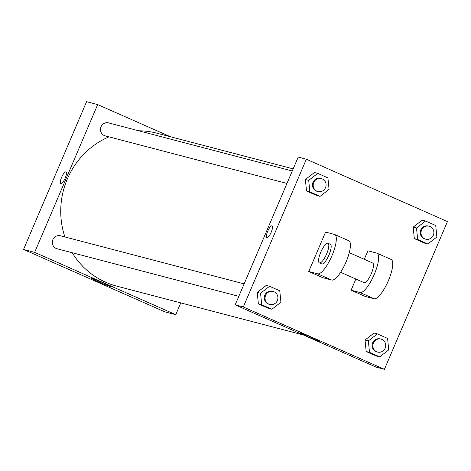 <?xml version="1.0" encoding="UTF-8"?>
<svg xmlns="http://www.w3.org/2000/svg" width="471" height="471" viewBox="0 0 471 471"><rect width="100%" height="100%" fill="white"/><g stroke="black" fill="none" stroke-linecap="round" stroke-linejoin="round"><path stroke-width="0.71" d="M180.787 302.894L175.754 314.687L164.656 311.784L23.55 249.442L86.576 101.683L97.674 104.591L170.496 136.767M292.273 170.991L108.583 122.902A6.7 6.423 104.7 0 0 100.676 127.759A6.7 6.423 104.7 0 0 105.192 135.866L286.963 183.449M175.754 314.687L34.648 252.35L97.674 104.591M238.809 296.336L57.038 248.753A6.7 6.423 -75.3 0 1 52.522 240.646A6.7 6.423 -75.3 0 1 60.435 235.788L244.125 283.878M303.459 335.011L116.696 286.121A79.057 75.766 -75.3 0 1 72.228 252.727M64.904 236.96A79.057 75.766 -75.3 0 1 108.966 136.849M138.727 130.791A79.057 75.766 -75.3 0 1 156.737 133.163L293.174 168.877M91.827 278.343A10.603 0.465 23.1 0 1 102.702 282.624A10.603 0.465 23.1 0 1 110.885 286.615A10.603 0.465 23.1 0 1 100.953 282.877A10.603 0.465 23.1 0 1 91.38 278.296A10.603 0.465 23.1 0 1 91.827 278.343M34.648 252.35L23.55 249.442M60.894 183.59A6.364 1.796 113.8 0 1 60.818 183.566A6.364 1.796 113.8 0 1 61.742 177.019A6.364 1.796 113.8 0 1 65.958 171.921A6.364 1.796 113.8 0 1 65.086 178.338A6.364 1.796 113.8 0 1 60.894 183.59M65.964 171.921A6.364 1.796 -66.2 0 0 61.748 177.019A6.364 1.796 -66.2 0 0 60.818 183.566M376.288 367.186L235.182 304.843L298.208 157.084L306.344 159.216L447.45 221.558L384.424 369.317L376.288 367.186L235.182 304.843L298.208 157.084M368.357 340.898L377.389 333.91L387.574 338.408L388.728 349.894L379.697 356.877L369.511 352.379L368.357 340.898L365.031 340.027L374.056 333.038L377.389 333.91M380.98 339.108L380.238 338.914A6.7 6.423 104.7 0 0 372.331 343.771A6.7 6.423 104.7 0 0 376.847 351.878L377.583 352.072A6.7 6.423 104.7 0 0 385.16 348.187A6.7 6.423 104.7 0 0 380.98 339.108A6.7 6.423 104.7 0 0 373.067 343.965A6.7 6.423 104.7 0 0 377.583 352.072M379.697 356.877L376.364 356.005L366.179 351.507L365.031 340.027L374.056 333.038M369.511 352.379L366.179 351.507L365.031 340.027M260.551 293.268L269.583 286.286L279.768 290.784L280.922 302.264L271.891 309.253L261.705 304.755L260.551 293.268L257.225 292.397L266.256 285.414L269.583 286.286M273.174 291.478L272.432 291.284A6.7 6.423 104.7 0 0 264.525 296.141A6.7 6.423 104.7 0 0 269.041 304.248L269.783 304.443A6.7 6.423 104.7 0 0 277.354 300.557A6.7 6.423 104.7 0 0 273.174 291.478A6.7 6.423 104.7 0 0 265.267 296.336A6.7 6.423 104.7 0 0 269.783 304.443M271.891 309.253L268.558 308.381L258.379 303.883L257.225 292.397L266.256 285.414M261.705 304.755L258.379 303.883L257.225 292.397M416.511 228.011L425.543 221.023L435.722 225.521L436.876 237.007L427.845 243.99L417.659 239.492L416.511 228.011L413.179 227.134L422.21 220.151L425.543 221.023M429.128 226.221L428.386 226.027A6.7 6.423 104.7 0 0 420.479 230.878A6.7 6.423 104.7 0 0 424.995 238.991L425.737 239.18A6.7 6.423 104.7 0 0 433.314 235.3A6.7 6.423 104.7 0 0 429.128 226.221A6.7 6.423 104.7 0 0 421.221 231.073A6.7 6.423 104.7 0 0 425.737 239.18M427.845 243.99L424.518 243.118L414.333 238.62L413.179 227.134L422.21 220.151M417.659 239.492L414.333 238.62L413.179 227.134M308.705 180.381L317.737 173.393L327.916 177.897L329.07 189.377L320.039 196.366L309.859 191.868L308.705 180.381L305.373 179.51L314.404 172.521L317.737 173.393M321.322 178.591L320.586 178.397A6.7 6.423 104.7 0 0 312.679 183.254A6.7 6.423 104.7 0 0 317.189 191.361L317.931 191.556A6.7 6.423 104.7 0 0 325.508 187.67A6.7 6.423 104.7 0 0 321.322 178.591A6.7 6.423 104.7 0 0 313.415 183.449A6.7 6.423 104.7 0 0 317.931 191.556M320.039 196.366L316.712 195.494L306.527 190.996L305.373 179.51L314.404 172.521M309.859 191.868L306.527 190.996L305.373 179.51M300.498 332.968A10.603 0.465 23.1 0 1 311.372 337.254A10.603 0.465 23.1 0 1 319.556 341.24A10.603 0.465 23.1 0 1 309.624 337.507A10.603 0.465 23.1 0 1 300.051 332.92A10.603 0.465 23.1 0 1 300.498 332.968M384.424 369.317L243.319 306.974L235.182 304.843M266.975 237.543A6.364 1.796 113.8 0 1 266.898 237.514A6.364 1.796 113.8 0 1 267.822 230.967A6.364 1.796 113.8 0 1 272.038 225.868A6.364 1.796 113.8 0 1 271.166 232.285A6.364 1.796 113.8 0 1 266.975 237.543M243.319 306.974L306.344 159.216M272.044 225.868A6.364 1.796 -66.2 0 0 267.828 230.967A6.364 1.796 -66.2 0 0 266.898 237.514M316.712 195.494L306.527 190.996M268.558 308.381L258.379 303.883M376.364 356.005L366.179 351.507M424.518 243.118L414.333 238.62M308.758 271.502L322.87 277.731L331.749 280.057A21.436 6.046 -66.2 0 0 345.879 262.353A21.436 6.046 -66.2 0 0 348.817 240.746L334.704 234.511A21.436 6.046 -66.2 0 0 334.445 234.423L325.567 232.097L308.758 271.502L317.642 273.822A21.436 6.046 -66.2 0 0 331.772 256.118A21.436 6.046 -66.2 0 0 334.704 234.511M355.864 279.015L351.095 290.201L359.974 292.526A21.436 6.046 113.8 0 0 374.104 274.823A21.436 6.046 113.8 0 0 377.041 253.215A21.436 6.046 113.8 0 0 376.776 253.121L367.898 250.796L364.277 259.291M351.095 290.201L365.202 296.436L374.08 298.761A21.436 6.046 -66.2 0 0 388.21 281.057A21.436 6.046 -66.2 0 0 391.148 259.45L377.041 253.215M340.615 272.279L364.042 282.629A10.721 3.026 -66.2 0 0 371.336 273.598A10.721 3.026 -66.2 0 0 372.708 263.018L349.276 252.668M319.362 262.889L321.711 263.925A10.721 3.026 -66.2 0 0 328.811 255.347A10.721 3.026 -66.2 0 0 330.377 244.319L328.022 243.277A10.721 3.026 113.8 0 1 326.456 254.305A10.721 3.026 113.8 0 1 319.362 262.889A10.721 3.026 113.8 0 1 320.733 252.309A10.721 3.026 113.8 0 1 328.022 243.277M359.974 292.526L374.08 298.761M317.642 273.822L331.749 280.057"/></g></svg>
